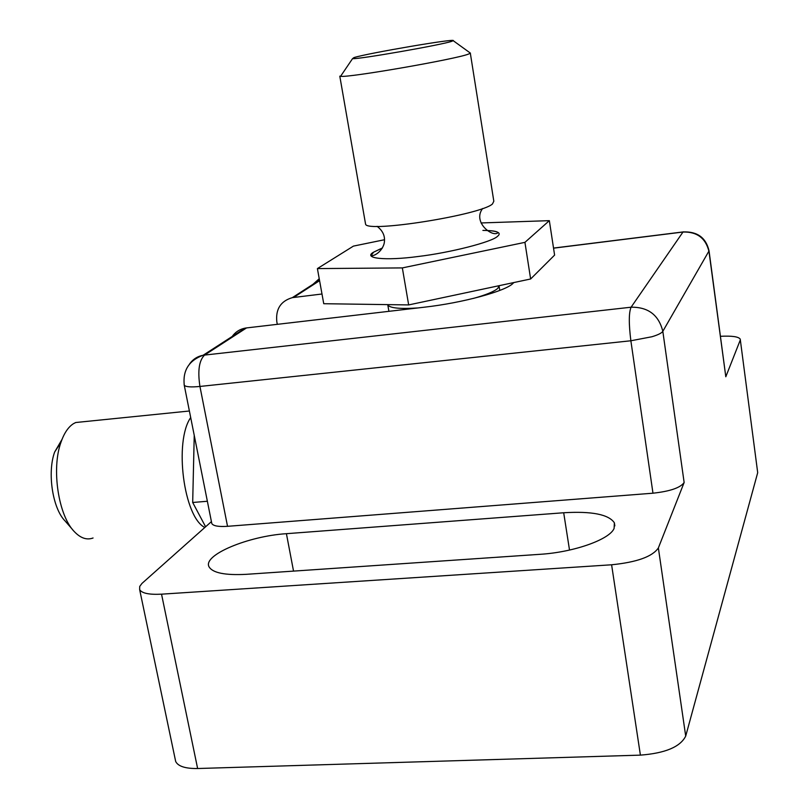 <?xml version="1.0" encoding="UTF-8"?>
<svg xmlns="http://www.w3.org/2000/svg" width="809" height="809" viewBox="0 0 809 809"><rect width="100%" height="100%" fill="white"/><g stroke="black" fill="none" stroke-linecap="round" stroke-linejoin="round"><path stroke-width="1.21" d="M563.691 512.754C591.834 511.076 608.732 514.433 614.385 522.816L614.102 528.408C609.723 539.492 573.783 552.284 540.007 554.317L246.381 574.319C225.104 575.442 212.656 572.934 209.035 566.806C202.452 555.105 248.262 536.064 286.416 533.687L563.691 512.754L569.516 550.069M211.634 522.695L211.806 523.554C213.293 525.971 218.531 526.892 227.531 526.315L199.934 386.449C197.538 370.775 199.105 360.298 204.637 355.02L246.543 327.918L424.169 307.218C462.657 302.91 505.969 291.098 513.088 283.292L513.755 282.574M683.898 231.819L683.059 231.93L631.091 307.208C628.795 312.517 628.724 323.711 630.868 340.771L652.974 493.197C670.044 491.336 680.44 487.776 684.141 482.498L662.824 331.326C661.691 333.086 658.061 334.896 651.933 336.746L630.868 340.771L199.934 386.449C190.843 387.329 185.615 386.914 184.25 385.205L184.128 384.558M189.559 363.989C192.896 359.287 197.416 356.364 203.13 355.242L631.091 307.208C648.201 306.965 658.779 315.014 662.824 331.326L709.048 250.881C705.994 237.664 697.328 231.354 683.059 231.93L553.528 248.08M319.231 278.721L313.032 284.272M277.305 324.328L276.82 321.78C275.535 309.099 280.703 301.059 292.332 297.641L321.992 294.001M709.109 251.356L725.804 376.761L708.997 251.629C705.761 238.2 697.085 231.657 682.988 232.031L553.538 248.171M227.531 526.315L652.974 493.197M246.543 327.918L245.117 328.13C239.676 329.223 235.368 332.014 232.173 336.493M175.27 759.53L175.674 761.461C178.061 766.315 185.382 768.671 197.629 768.52L161.537 594.17C149.119 594.807 141.818 593.28 139.644 589.579L139.714 586.444L141.959 583.431L211.422 521.613M161.537 594.17L611.604 564.783L640.404 755.131C665.241 753.219 680.339 746.879 685.708 736.099L757.699 472.668L740.316 339.8M685.708 736.099L658.364 547.936C652.519 556.602 636.936 562.225 611.604 564.783M658.364 547.936L684.141 482.498M720.516 336.291C731.963 335.725 738.536 336.665 740.225 339.113L757.699 472.668M725.804 376.761L740.215 340.184M197.629 768.52L640.404 755.131M83.6 421.722L75.702 422.52L73.407 423.714C68.249 427.031 64.093 433.219 60.958 442.301C51.25 468.927 58.42 515.859 74.499 531.806C80.688 538.218 86.876 540.281 93.065 537.995M204.839 527.468C183.714 517.356 173.874 441.421 190.702 417.565M62 439.429L54.628 452.079C47.114 472.648 52.595 508.527 65.074 520.956L72.759 529.804M205.607 526.79L192.684 502.48L194.241 435.353M192.684 502.48L207.367 501.256M365.415 223.203L365.587 224.224C367.155 232.941 480.455 215.002 492.438 204.01L493.824 201.239L470.332 53.232M469.938 52.777L470.423 53.131L468.603 54.041C456.337 59.128 347.87 77.967 340.579 76.309L339.8 76.157L365.587 224.224M354.018 57.56C368.56 53.07 457.227 37.972 453.222 40.693L451.715 41.33C441.694 44.899 358.66 59.401 352.532 58.663L354.018 57.56M384.538 239.727L353.432 246.108L317.401 268.588L402.346 267.91L524.93 242.356L549.341 220.655L481.042 222.95M402.346 267.91L408.666 304.922L323.742 303.709L317.401 268.588M549.341 220.655L554.6 255.098L530.633 278.984L524.93 242.356M408.666 304.922L530.633 278.984M293.667 297.429L319.585 280.672M293.536 571.103L286.416 533.687M486.806 230.474C498.02 231.05 501.61 232.982 497.565 236.279C492.378 241.901 450.087 252.762 418.051 256.514C385.054 260.943 362.533 258.405 373.556 252.186L381.706 248.282M499.133 285.688L497.798 288.348C494.289 291.493 486.138 294.86 473.356 298.43M417.95 307.946C400.222 309.099 390.181 308.148 387.835 305.074L387.642 304.619M614.84 525.901L614.385 522.816M245.117 328.13L203.13 355.242C188.932 360.48 182.642 370.471 184.25 385.205L211.806 523.554M292.332 297.641L319.484 280.106M175.674 761.461L139.644 589.579M75.702 422.52L189.387 411.002M54.628 452.079L60.958 442.301M482.619 208.52C472.183 222.283 492.853 237.806 498.031 232.668C497.019 231.253 491.973 230.504 482.892 230.413M382.404 248.029L373.606 252.175L371.21 255.411C372.524 256.777 381.393 252.944 384.083 243.782C385.58 236.865 383.254 231.061 377.095 226.338M453.222 40.693L470.423 53.131M499.123 286.346L499.78 290.441M352.532 58.663L340.579 76.309M388.917 311.323L387.744 304.619"/></g></svg>
